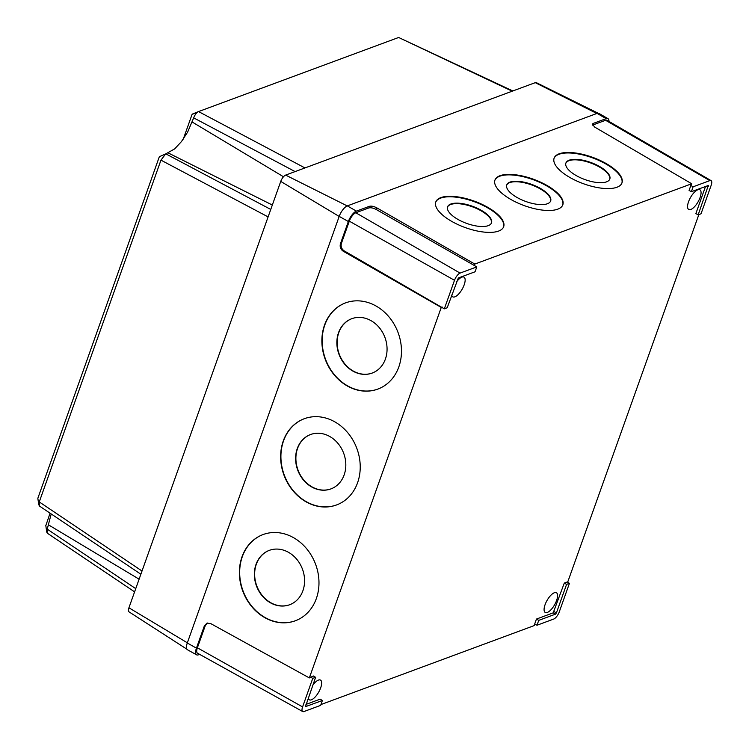 <?xml version="1.0" encoding="UTF-8"?>
<svg xmlns="http://www.w3.org/2000/svg" width="749" height="749" viewBox="0 0 749 749"><rect width="100%" height="100%" fill="white"/><g stroke="black" fill="none" stroke-linecap="round" stroke-linejoin="round"><path stroke-width="1.12" d="M290.003 604.621A29.033 24.474 69 0 1 262.487 595.764A29.033 24.474 69 0 1 256.308 564.278A29.033 24.474 69 0 1 269.219 550.393M302.905 590.736A29.033 24.474 69 0 1 289.863 604.668A29.033 24.474 69 0 1 262.253 595.942A29.033 24.474 69 0 1 256.027 564.39A29.033 24.474 69 0 1 269.069 550.449A29.033 24.474 69 0 1 296.679 559.175A29.033 24.474 69 0 1 302.905 590.736M331.245 488.779A29.033 24.474 69 0 1 303.729 479.931A29.033 24.474 69 0 1 297.559 448.436A29.033 24.474 69 0 1 310.461 434.56M344.156 474.894A29.033 24.474 69 0 1 331.105 488.835A29.033 24.474 69 0 1 303.504 480.109A29.033 24.474 69 0 1 297.278 448.548A29.033 24.474 69 0 1 310.32 434.617A29.033 24.474 69 0 1 337.921 443.342A29.033 24.474 69 0 1 344.156 474.894M372.496 372.946A29.033 24.474 69 0 1 344.98 364.089A29.033 24.474 69 0 1 338.81 332.603A29.033 24.474 69 0 1 351.712 318.718M385.398 359.061A29.033 24.474 69 0 1 372.356 373.002A29.033 24.474 69 0 1 344.755 364.267A29.033 24.474 69 0 1 338.52 332.715A29.033 24.474 69 0 1 351.571 318.774A29.033 24.474 69 0 1 379.172 327.5A29.033 24.474 69 0 1 385.398 359.061M316.34 598.554A46.035 38.798 69 0 1 295.658 620.649A46.035 38.798 69 0 1 251.898 606.812A46.035 38.798 69 0 1 242.021 556.779A46.035 38.798 69 0 1 262.702 534.692A46.035 38.798 69 0 1 306.463 548.521A46.035 38.798 69 0 1 316.34 598.554M295.799 620.593A46.035 38.798 69 0 1 252.132 606.634A46.035 38.798 69 0 1 242.311 556.676A46.035 38.798 69 0 1 262.843 534.636M357.591 482.721A46.035 38.798 69 0 1 336.91 504.817A46.035 38.798 69 0 1 293.149 490.979A46.035 38.798 69 0 1 283.272 440.946A46.035 38.798 69 0 1 303.954 418.85A46.035 38.798 69 0 1 347.714 432.688A46.035 38.798 69 0 1 357.591 482.721M337.05 504.76A46.035 38.798 69 0 1 293.374 490.801A46.035 38.798 69 0 1 283.553 440.833A46.035 38.798 69 0 1 304.094 418.794M398.833 366.879A46.035 38.798 69 0 1 378.151 388.974A46.035 38.798 69 0 1 334.391 375.137A46.035 38.798 69 0 1 324.514 325.103A46.035 38.798 69 0 1 345.195 303.017A46.035 38.798 69 0 1 388.956 316.855A46.035 38.798 69 0 1 398.833 366.879M378.292 388.918A46.035 38.798 69 0 1 334.625 374.959A46.035 38.798 69 0 1 324.804 325A46.035 38.798 69 0 1 345.345 302.961M609.714 179.292A23.369 9.035 20.1 0 0 595.062 164.771A23.369 9.035 20.1 0 0 568.987 160.689A23.369 9.035 20.1 0 0 565.832 163.245M606.559 181.838A23.369 9.035 20.1 0 0 609.808 179.048A23.369 9.035 20.1 0 0 595.539 164.424A23.369 9.035 20.1 0 0 569.165 160.202A23.369 9.035 20.1 0 0 565.916 162.992A23.369 9.035 20.1 0 0 580.185 177.616A23.369 9.035 20.1 0 0 606.559 181.838M550.552 201.2A23.369 9.035 20.1 0 0 535.9 186.679A23.369 9.035 20.1 0 0 509.826 182.597A23.369 9.035 20.1 0 0 506.68 185.143M547.407 203.747A23.369 9.035 20.1 0 0 550.655 200.957A23.369 9.035 20.1 0 0 536.387 186.332A23.369 9.035 20.1 0 0 510.003 182.11A23.369 9.035 20.1 0 0 506.755 184.9A23.369 9.035 20.1 0 0 521.023 199.524A23.369 9.035 20.1 0 0 547.407 203.747M491.391 223.099A23.369 9.035 20.1 0 0 476.748 208.587A23.369 9.035 20.1 0 0 450.673 204.505A23.369 9.035 20.1 0 0 447.518 207.052M488.245 225.655A23.369 9.035 20.1 0 0 491.494 222.856A23.369 9.035 20.1 0 0 477.225 208.231A23.369 9.035 20.1 0 0 450.851 204.009A23.369 9.035 20.1 0 0 447.602 206.799A23.369 9.035 20.1 0 0 461.871 221.432A23.369 9.035 20.1 0 0 488.245 225.655M621.867 183.177A36.121 13.969 20.1 0 0 599.434 160.689A36.121 13.969 20.1 0 0 558.969 154.294A36.121 13.969 20.1 0 0 554.045 158.367M616.942 187.25A36.121 13.969 20.1 0 0 621.96 182.934A36.121 13.969 20.1 0 0 599.912 160.333A36.121 13.969 20.1 0 0 559.147 153.807A36.121 13.969 20.1 0 0 554.129 158.123A36.121 13.969 20.1 0 0 576.178 180.724A36.121 13.969 20.1 0 0 616.942 187.25M562.705 205.086A36.121 13.969 20.1 0 0 540.272 182.587A36.121 13.969 20.1 0 0 499.808 176.202A36.121 13.969 20.1 0 0 494.883 180.275M557.78 209.158A36.121 13.969 20.1 0 0 562.808 204.842A36.121 13.969 20.1 0 0 540.75 182.241A36.121 13.969 20.1 0 0 499.986 175.715A36.121 13.969 20.1 0 0 494.967 180.032A36.121 13.969 20.1 0 0 517.016 202.633A36.121 13.969 20.1 0 0 557.78 209.158M503.553 226.994A36.121 13.969 20.1 0 0 481.111 204.496A36.121 13.969 20.1 0 0 440.646 198.111A36.121 13.969 20.1 0 0 435.721 202.183M498.619 231.067A36.121 13.969 20.1 0 0 503.646 226.75A36.121 13.969 20.1 0 0 481.588 204.149A36.121 13.969 20.1 0 0 440.833 197.614A36.121 13.969 20.1 0 0 435.806 201.93A36.121 13.969 20.1 0 0 457.864 224.541A36.121 13.969 20.1 0 0 498.619 231.067M688.546 201.762A11.329 4.363 119.6 0 0 688.724 209.486A11.329 4.363 119.6 0 0 700.09 197.493A11.329 4.363 119.6 0 0 699.903 189.778A11.329 4.363 119.6 0 0 688.546 201.762M545.057 604.733A11.329 4.363 119.6 0 0 545.235 612.448A11.329 4.363 119.6 0 0 556.601 600.455A11.329 4.363 119.6 0 0 556.413 592.74A11.329 4.363 119.6 0 0 545.057 604.733M451.731 295.031A11.329 4.363 119.6 0 0 452.808 296.838A11.329 4.363 119.6 0 0 464.174 284.845A11.329 4.363 119.6 0 0 463.987 277.13A11.329 4.363 119.6 0 0 456.31 282.176M308.242 697.993A11.329 4.363 119.6 0 0 309.318 699.809A11.329 4.363 119.6 0 0 320.684 687.816A11.329 4.363 119.6 0 0 320.497 680.092A11.329 4.363 119.6 0 0 312.82 685.148M302.587 706.916A6.797 2.612 119.6 0 0 302.699 711.55A6.797 2.612 119.6 0 0 303.944 711.55L320.656 705.361L322.398 700.474L305.461 706.663L315.61 677.311L312.754 678.369L302.587 706.916L197.39 647.791A7.93 3.052 119.6 0 0 197.53 653.194L302.699 711.55M315.61 677.311L313.363 675.991L309.337 677.911L210.638 623.543L206.939 623.187L204.346 625.921L196.435 648.147A9.812 3.773 119.6 0 0 196.603 654.832A9.812 3.773 119.6 0 0 198.391 654.832L199.646 654.373M312.754 678.369L310.47 677.059M322.398 700.474L320.141 699.154L305.966 704.406M460.064 273.095A6.797 2.612 119.6 0 0 454.503 280.295L444.335 308.841L447.19 307.783L458.322 277.982L475.044 271.793L476.785 266.906L460.064 273.095L355.803 212.763A7.93 3.052 119.6 0 0 349.306 221.161L341.394 243.388C340.626 246.496 341.553 248.996 344.175 250.868L343.211 251.215C340.598 249.351 339.672 246.852 340.439 243.743L348.351 221.517A9.812 3.773 -60.4 0 1 356.393 211.124L369.397 206.312C371.41 205.835 373.873 206.34 376.775 207.838L376.195 209.477C373.292 207.979 370.83 207.473 368.817 207.95L355.803 212.763M476.785 266.906L376.195 209.477M444.335 308.841L344.175 250.868M711.185 185.246A6.797 2.612 119.6 0 0 711.091 180.621A6.797 2.612 119.6 0 0 709.837 180.612L693.115 186.801L691.374 191.688L708.311 185.499L698.162 214.851L701.027 213.793L711.185 185.246M698.162 214.851L695.868 213.587L705.53 186.445M691.374 191.688L689.08 190.424L690.84 185.499L693.115 186.801M536.996 625.246L553.708 619.058A6.797 2.612 119.6 0 0 559.278 611.867L569.437 583.321L566.581 584.379L556.413 612.925L555.449 614.171L538.737 620.369L536.996 625.246L534.702 623.983L536.453 619.058L538.737 620.369M566.581 584.379L564.297 583.068L553.183 612.86L536.453 619.058M569.437 583.321L567.19 582.001L564.297 583.068M690.84 185.499L691.711 183.748L594.753 127.124L592.356 124.137L593.142 123.454L606.156 118.642A9.812 3.773 -60.4 0 1 607.973 118.651A9.812 3.773 -60.4 0 1 608.965 121.404M711.091 180.621L607.036 120.289A7.93 3.052 119.6 0 0 605.576 120.28L592.496 125.12M207.426 623.037L205.31 625.565L197.39 647.791M567.639 582.263L698.845 214.598M534.908 624.104L534.402 625.518L320.937 704.566M474.239 265.698L474.819 264.06L376.775 207.838M343.211 251.215L441.255 307.436L442.219 307.081M196.603 654.832L187.456 649.758A9.915 3.811 -60.4 0 1 187.287 642.998L339.203 216.377A9.915 3.811 -60.4 0 1 347.321 205.881L597.093 113.389A9.915 3.811 -60.4 0 1 598.919 113.399L607.973 118.651M474.819 264.06L691.711 183.748M309.337 677.911L441.255 307.436M45.914 525.349L50.071 513.187M37.89 498.151L159.35 156.7L165.744 153.882M183.28 139.099L192.072 114.41L197.455 112.21M51.204 513.945L47.215 529.169L47.262 533.157L134.586 591.869M165.679 153.91L160.96 160.146L39.257 501.924L39.294 505.94L140.868 574.23M270.764 209.439L165.819 153.854L174.676 148.882L181.455 141.58L187.615 132.142L193.673 117.865C194.965 114.653 196.584 112.556 198.541 111.573L192.296 114.12M304.955 167.935L198.541 111.573L398.637 37.478L512.84 90.966M186.847 649.149L128.968 611.83A5.964 2.294 -60.4 0 1 128.922 607.795L280.744 181.408A5.964 2.294 -60.4 0 1 285.631 175.097L535.254 82.662A5.964 2.294 -60.4 0 1 536.303 82.643L598.086 113.193M708.329 186.304L707.374 185.761M555.449 614.171L553.183 612.86M556.413 612.925L554.129 611.643M593.142 123.454L592.562 125.102M368.817 207.95L369.397 206.312M340.439 243.743L341.394 243.388M205.31 625.565L204.346 625.921M709.837 180.612L605.576 120.28M454.503 280.295L349.306 221.161M606.156 118.642L597.093 113.389M356.393 211.124L347.321 205.881M196.435 648.147L187.287 642.998M348.351 221.517L339.203 216.377M280.744 181.408L339.175 216.442M128.922 607.795L187.353 642.82M535.254 82.662L596.85 113.483M285.631 175.097L347.227 205.919M39.257 501.924L142.02 571.019M47.224 529.14L135.738 588.648M268.105 216.901L160.96 160.146M295.106 171.587L193.673 117.865M512.222 91.191L398.637 37.478M168.253 152.955L272.336 205.029M48.704 524.983L139.108 579.183M192.193 122.021L283.487 176.755M37.815 498.104L38.77 504.929M45.783 525.321L46.738 532.155"/></g></svg>
